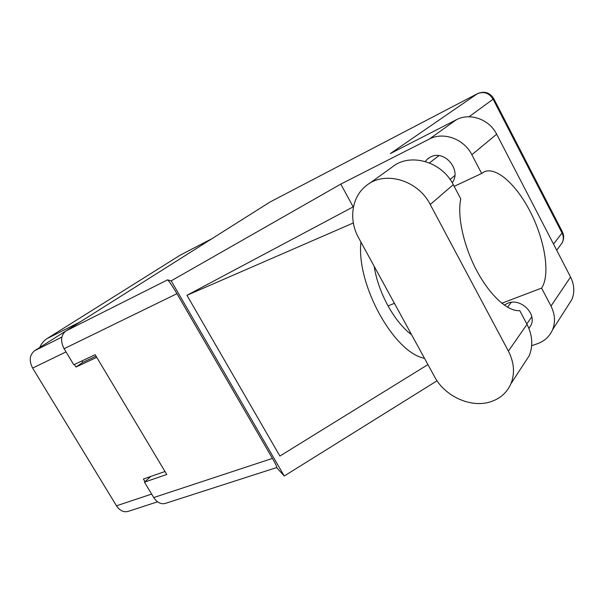 <?xml version="1.0" encoding="UTF-8"?>
<svg xmlns="http://www.w3.org/2000/svg" width="604" height="604" viewBox="0 0 604 604"><rect width="100%" height="100%" fill="white"/><g stroke="black" fill="none" stroke-linecap="round" stroke-linejoin="round"><path stroke-width="0.91" d="M211.74 238.829L180.407 255.039L47.036 338.602L80.498 321.728M157.546 501.826L128.063 511.422C123.601 512.517 119.743 510.652 116.481 505.805L32.616 368.07C28.894 360.656 29.573 354.865 34.639 350.697L65.738 331.052M39.788 347.443C41.412 343.585 43.828 340.633 47.036 338.602M180.407 255.039L212.079 238.618M164.998 471.513L143.39 479.025L144.99 481.682M74.413 364.454L75.968 367.036L96.738 357.341M81.925 360.928L82.786 362.362L96.036 356.164M82.786 362.362L75.968 367.036M434.608 376.805C444.921 396.473 471.165 408.38 490.841 401.705C500.316 398.549 507.013 392.555 510.939 383.721C515.031 373.385 514.185 362.513 508.387 351.09L430.244 204.514C417.779 179.645 383.97 170.343 366.054 185.858C351.528 197.146 348.576 220.03 358.602 237.81L434.608 376.805M528.923 328.448L530.825 325.518C537.213 313.74 520.482 297.598 507.775 303.208L504.287 305.133M452.192 182.733C462.075 170.109 444.325 149.173 430.433 157.078L427.511 159.003L425.231 161.472M523.328 364.733L529.225 355.688C533.226 345.692 532.494 335.25 527.02 324.356L519.795 310.66C507.889 311.717 489.995 295.628 476.775 270.743C463.54 245.888 457.054 215.885 460.784 198.905L453.272 184.681C441.539 161.011 409.18 152.389 391.777 167.383L368.901 183.812M456.314 119.766L390.418 153.529L477.379 93.718L270.056 201.993L65.896 330.947L167.535 279.871L171.189 280.852L340.777 184.114L429.278 139.094L456.314 119.766C469.784 112.412 489.3 119.23 496.662 134.209L471.86 154.73C463.963 138.837 443.344 131.453 429.278 139.094M531.671 345.714L537.341 343.752C544.536 341.147 549.617 336.466 552.577 329.701C555.567 322.083 555.031 314.208 550.984 306.077L570.561 277.025L496.662 134.209M570.561 277.025C574.351 284.718 574.797 292.208 571.905 299.501L567.503 306.387M550.984 306.077L541.584 288.1L501.796 303.238M353.491 206.704L186.953 295.311L279.894 456.05L427.926 364.589M353.144 206.802L340.777 184.114M276.609 467.587L284.25 476.012L171.189 280.852M284.25 476.012L437.039 380.792M454.163 186.357L481.652 173.461L471.86 154.73M270.056 201.993L477.379 93.718C483.864 91.159 489.112 92.978 493.113 99.192L469.021 116.768M153.726 497.553L272.419 458.406C275.53 463.804 276.987 466.847 276.798 467.526L165.277 503.426C160.875 504.491 157.025 502.528 153.726 497.553L144.462 482.158L166.764 474.465L95.168 354.714L73.764 364.763L64.1 348.712C60.272 341.041 60.876 335.122 65.896 330.947M144.462 482.158L150.758 476.465M272.419 458.406L176.949 293.68L64.1 348.712M394.42 303.321L388.017 305.934M167.535 279.871C169.022 280.988 172.155 285.594 176.949 293.68M541.584 288.1C550.282 275.311 545.329 242.234 531.437 214.073C517.658 185.843 496.571 166.138 484.174 171.838L481.652 173.461M409.595 333.159L410.373 332.479M360.928 242.061C356.186 284.582 394.004 352.744 424.484 358.3M411.596 334.722C394.571 322.393 378.066 292.419 374.193 266.319M186.953 295.311L353.332 222.952M34.639 350.697L61.857 337.123M116.481 505.805L151.642 494.087M66.025 351.906L32.616 368.07M553.521 244.091L562.037 232.963L493.113 99.192L493.747 98.626C489.806 92.503 484.416 90.834 477.56 93.605M493.702 98.543L562.452 232.004L562.037 232.963C563.743 236.489 563.721 239.879 561.992 243.118L560.557 245.028M562.294 231.702L562.452 232.004C564.181 235.764 564.023 239.471 561.992 243.118L556.684 250.207M453.272 184.681L430.244 204.514M527.02 324.356L508.387 351.09M427.511 159.003L428.87 157.984M526.801 323.933L531.777 316.798M450.101 179.494L454.827 175.507M429.444 162.937L438.934 155.651M507.534 307.225L511.248 302.347M552.577 329.701L571.905 299.501M529.225 355.688L510.939 383.721"/></g></svg>
